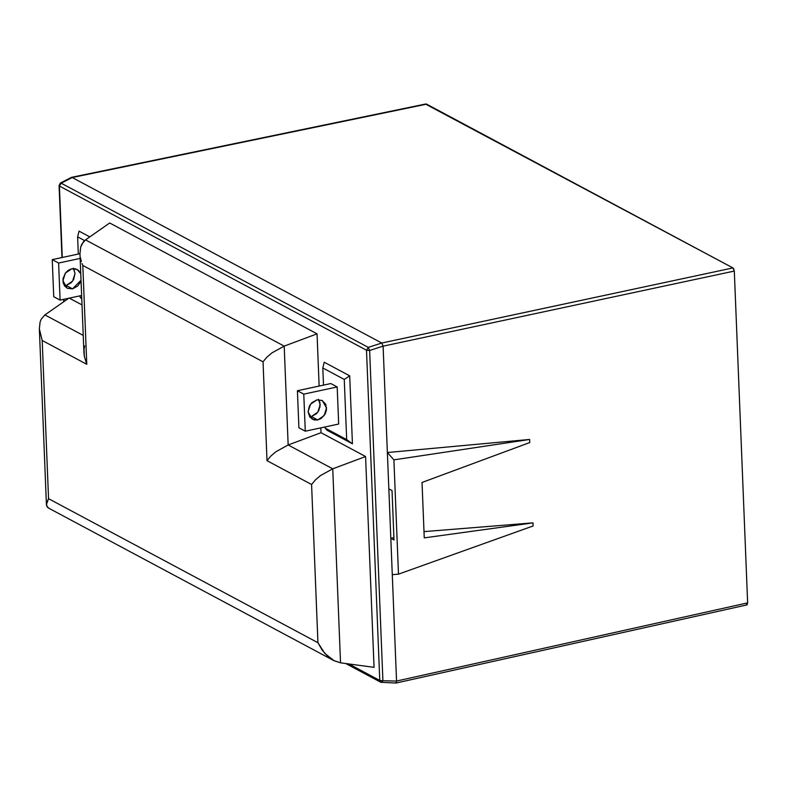 <?xml version="1.0" encoding="UTF-8"?>
<svg xmlns="http://www.w3.org/2000/svg" width="787" height="787" viewBox="0 0 787 787"><rect width="100%" height="100%" fill="white"/><g stroke="black" fill="none" stroke-linecap="round" stroke-linejoin="round"><path stroke-width="1.18" d="M73.25 268.19L75.031 273.433L73.703 279.346L71.263 282.671L66.197 285.465L72.561 288.868L77.628 286.075L80.067 282.749L81.022 280.251L72.561 288.868L67.161 288.18L62.911 280.811L65.331 273.128L71.755 268.79L77.156 269.479L80.756 273.66L78.405 270.325L75.326 268.79L71.755 268.79L68.243 270.315L65.331 273.128L63.009 278.814L63.167 282.73L64.691 286.055L67.357 288.278L72.561 288.868L66.197 285.465L72.611 281.116L75.031 273.433L73.535 268.593M318.43 399.284L320.211 404.528L318.873 410.44L316.433 413.755L311.367 416.549L317.732 419.953L312.331 419.264L308.081 411.896L310.511 404.223L316.925 399.875L311.859 402.669L309.419 405.984L308.081 411.896L309.871 417.14L314.17 419.953L317.732 419.953L321.244 418.428L325.238 413.844L326.477 409.929L325.72 404.233L322.129 400.465L316.925 399.875L322.326 400.563L326.575 407.932L324.155 415.605L317.732 419.953L311.367 416.549L317.781 412.201L320.211 404.528L318.705 399.678M746.991 604.859L747.64 602.872L396.55 681.05L390.824 538.308L394.002 540.01L392.024 490.586L388.837 488.884L390.824 538.308L387.371 452.525L393.903 459.854L529.631 439.461L529.759 442.55L422.029 482.461L424.252 537.875L532.986 522.873L533.104 525.962L398.488 574.156L392.28 574.667L396.55 681.05L747.64 602.872L734.31 271.072L383.102 346.162L387.371 452.525L529.631 439.461L529.759 442.55L422.029 482.461L424.252 537.875L532.986 522.873L423.996 531.619L532.986 522.873L533.104 525.962L398.488 574.156L393.903 459.854L529.631 439.461L387.371 452.525L383.102 346.132L369.634 350.49L382.905 680.725L396.559 681.089L382.905 680.725L369.634 350.49L366.506 350.225L59.409 186.027L62.271 257.477L59.409 186.027L366.506 350.225L379.767 680.46L366.506 350.225L368.286 347.382L381.754 343.024L732.943 267.924L425.659 104.159M390.824 538.308L393.913 537.649L390.824 538.308L392.28 574.667L398.488 574.156L393.903 459.854L387.371 452.525L388.837 488.884L392.024 490.586L394.002 540.01L390.824 538.308M77.628 236.867L84.603 240.596L77.628 236.867L79.054 231.142L89.807 236.887L79.054 231.142L77.628 236.867L78.316 254.034L77.628 236.867M81.73 297.958L80.048 297.053L79.999 295.843L80.048 297.053L81.779 299.099L80.048 297.053L81.73 297.958M322.808 367.962L323.496 385.118L322.808 367.962L324.224 362.227L349.694 375.842L352.428 443.809L326.959 430.194L325.218 428.138L346.683 439.618L344.263 379.432L322.808 367.962L344.263 379.432L346.683 439.618L325.218 428.138L325.169 426.928L325.218 428.138L326.959 430.194L352.428 443.809L346.683 439.618L352.428 443.809L349.694 375.842L344.263 379.432L349.694 375.842L324.224 362.227L322.808 367.962M330.815 383.544L337.18 386.958L338.676 424.026L305.277 431.197L303.782 394.13L337.18 386.958L338.676 424.026L305.277 431.197L298.903 427.794L305.277 431.197L303.782 394.13L297.417 390.726L330.815 383.544L337.18 386.958L303.782 394.13L297.417 390.726L298.903 427.794L297.417 390.726L330.815 383.544M63.108 278.214L63.314 283.281L63.108 278.214M63.954 299.286L64.042 301.529L63.954 299.286M348.897 663.953L379.767 680.46L382.905 680.725L381.744 682.486L379.767 680.46L348.897 663.953M365.581 456.529L374.051 667.337L365.581 456.529L332.744 468.816L340.535 662.831L374.051 667.337L340.535 662.831L332.744 468.816L365.581 456.529L321.007 432.702L365.581 456.529M69.325 298.135L82.015 304.913L69.325 298.135M109.698 222.977L317.043 333.836L319.138 386.053L317.043 333.836L284.196 346.123L288.16 444.98L332.744 468.816L288.16 444.98L321.007 432.702L288.16 444.98L284.196 346.123L317.043 333.836L109.698 222.977L85.508 239.887L284.196 346.123L85.508 239.887L109.698 222.977M319.778 401.941L319.984 407.243L319.778 401.941M320.811 427.862L321.007 432.702L320.811 427.862M746.46 604.662L747.64 602.872L734.31 271.072L733.464 268.288M732.943 267.924L381.734 343.014L383.102 346.162L734.31 271.072L732.943 267.924L426.633 104.15L72.237 177.537L381.734 343.014L72.227 177.528L61.189 183.194L368.286 347.382L61.189 183.194L59.409 186.027L61.189 183.194L71.204 177.567M69.089 298.007L44.898 314.918L83.235 335.41L44.898 314.918L69.089 298.007M39.36 328.887L46.413 504.634L47.525 507.32L48.814 508.215L46.718 506.09L46.62 502.795L48.548 498.673L42.193 340.466L39.36 328.887L40.078 322.05L41.219 319.178L44.898 314.918L41.219 319.178L40.078 322.05L39.36 328.887L42.193 340.466L48.548 498.673L317.938 642.713L311.583 484.507L267.009 460.67L263.035 361.813L82.802 265.445L86.777 364.302L42.193 340.466L86.777 364.302L82.802 265.445L263.035 361.813L266.773 357.298L271.928 352.881L284.196 346.123L271.928 352.881L266.773 357.298L263.035 361.813L267.009 460.67L270.748 456.155L275.893 451.738L288.16 444.98L275.893 451.738L270.748 456.155L267.009 460.67L311.583 484.507L315.321 479.991L320.476 475.574L332.744 468.816L320.476 475.574L315.321 479.991L311.583 484.507L317.938 642.713L322.158 650.111L327.736 656.348L334.082 660.736L340.535 662.831L333.58 660.48L48.578 508.097M58.612 263.045L52.247 259.631L79.959 253.68L52.247 259.631L53.732 296.709L60.097 300.113L81.632 295.489L60.097 300.113L58.612 263.045L80.146 258.411L58.612 263.045L60.097 300.113L53.732 296.709L52.247 259.631L58.612 263.045M66.197 285.465L64.377 285.661L66.197 285.465M82.015 263.497L82.802 265.445L82.015 263.497M80.402 257.654L81.356 261.54L80.402 257.654M79.959 253.867L80.687 247.029L83.442 241.757L85.508 239.887L81.828 244.157L80.687 247.029L79.959 253.719L83.924 352.576L84.366 356.511L86.777 364.302L84.366 356.511L84.032 349.153L84.662 345.887M334.082 660.736L324.805 653.417L317.938 642.713L48.548 498.673L46.413 504.575M72.217 177.528L425.944 103.953L71.509 177.35M61.966 257.546L59.074 185.643L60.324 183.076L61.189 183.194L60.324 183.076L71.391 177.39M60.028 184.955L59.409 186.027L59.074 185.643M396.559 681.07L396.294 682.831L395.399 682.85M380.81 682.27L395.93 683.047M381.744 682.486L382.905 680.725L379.767 680.46L381.744 682.486M381.744 343.014L368.286 347.382L369.634 350.49L383.102 346.123M368.286 347.382L366.506 350.225L369.634 350.49L368.286 347.382M380.78 682.26L345.768 663.53M63.737 301.746L63.639 299.355M747.158 604.859L396.028 683.037"/></g></svg>
